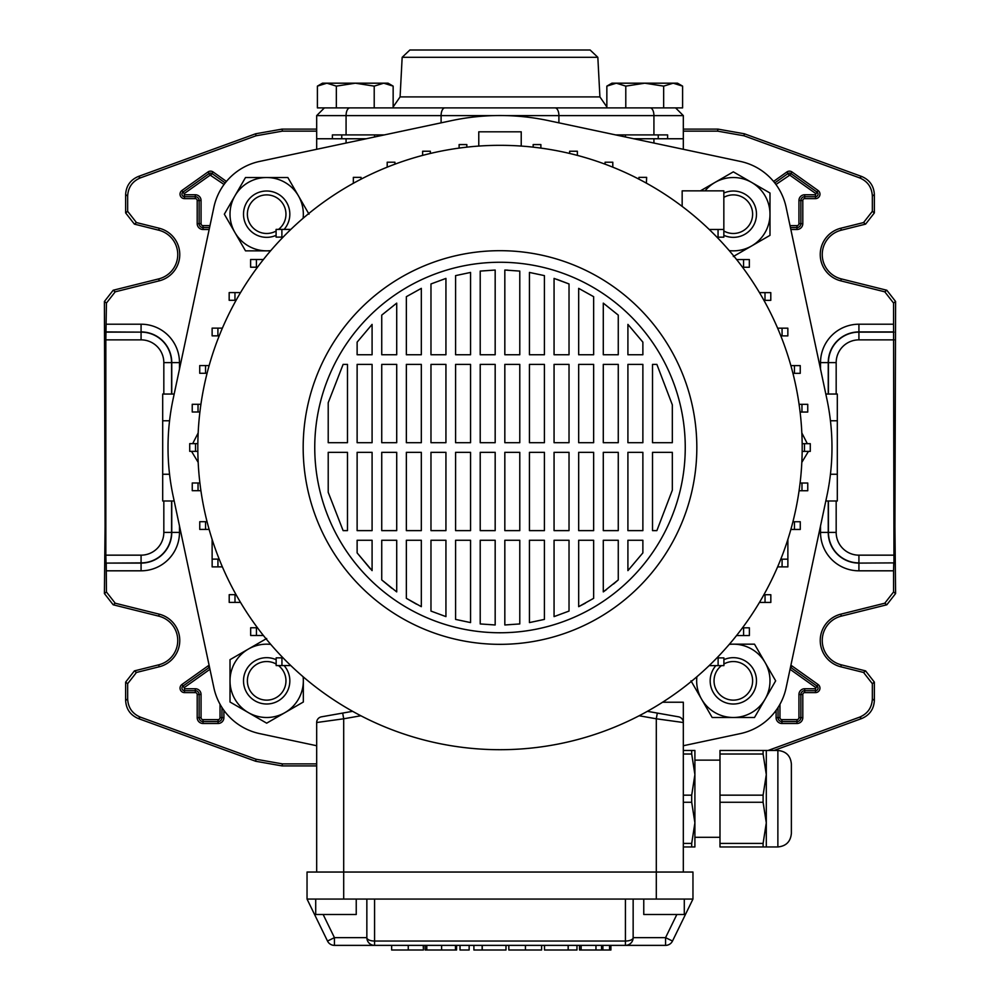 <?xml version="1.0" encoding="UTF-8"?>
<svg xmlns="http://www.w3.org/2000/svg" width="1000" height="1000" viewBox="0 0 1000 1000"><rect width="100%" height="100%" fill="white"/><g stroke="black" fill="none" stroke-linecap="round" stroke-linejoin="round"><path stroke-width="1.5" d="M255.65 761.25L256.012 759.237L282.4 763.888L282.05 765.913L255.65 761.25L138.338 718.55C130.35 715.15 126.112 709.1 125.638 700.425L125.638 682.113L134.412 670.888L136.438 672.463L159.213 666.787A27.113 27.113 0 0 0 159.213 614.175L115.213 603.212L113.188 604.788L104.412 593.55L105.075 526.438L104.412 301.475L113.188 290.238L115.213 291.825L106.438 303.05L104.412 301.475M159.213 666.787L158.725 664.825A25.087 25.087 0 0 0 158.725 616.138L113.188 604.788M768.062 750.475L859.638 717.138C867.638 713.725 871.862 707.688 872.337 699.013L872.337 683.688L863.562 672.463L840.788 666.787A27.113 27.113 0 0 1 840.788 614.175L884.788 603.212L893.562 591.975L893.562 570.812L858.925 570.812A38.4 38.4 0 0 1 820.525 532.413L820.525 525.913M840.788 666.787L841.275 664.825A25.087 25.087 0 0 1 841.275 616.138L886.812 604.788L884.788 603.212M282.4 131.137L256.012 135.787L255.65 133.775L282.05 129.113L282.4 131.137L316.675 131.137M256.012 135.787L140.363 177.887C132.363 181.3 128.138 187.338 127.662 196.012L127.662 211.337L136.438 222.562L134.412 224.137L125.638 212.913L127.662 211.337M115.213 291.825L159.213 280.85A27.113 27.113 0 0 0 159.213 228.238L136.438 222.562M163.825 394.038L163.825 362.612A22.75 22.75 0 0 0 141.075 339.862L105.838 339.862L106.438 303.05M104.412 593.55L106.438 591.975L106.237 563.1L141.075 563.1A30.675 30.675 0 0 0 171.762 532.413L171.762 500.988M106.438 591.975L115.213 603.212M136.438 672.463L127.662 683.688L125.638 682.113M125.638 700.425L127.662 699.013L127.662 683.688M127.662 699.013C128.138 707.688 132.363 713.725 140.363 717.138L138.338 718.55M256.012 759.237L140.363 717.138M282.4 763.888L316.675 763.888M893.562 591.975L895.588 593.55L894.925 526.438L895.588 301.475L893.562 303.05L884.788 291.825L886.812 290.238L895.588 301.475M895.588 593.55L886.812 604.788M841.275 664.825L865.588 670.888L874.362 682.113L872.337 683.688M872.337 699.013L874.362 700.425L874.362 682.113M874.362 700.425C873.888 709.1 869.65 715.15 861.663 718.55L859.638 717.138M773.975 750.475L861.663 718.55M282.05 765.913L316.675 765.913M683.325 131.137L717.6 131.137L717.95 129.113L744.35 133.775L861.663 176.475C869.65 179.875 873.888 185.925 874.362 194.6L874.362 212.913L865.588 224.137L863.562 222.562L872.337 211.337L874.362 212.913M683.325 129.113L717.95 129.113M282.05 129.113L316.675 129.113M884.788 291.825L840.788 280.85A27.113 27.113 0 0 1 840.788 228.238L841.275 230.2L865.588 224.137M841.275 230.2A25.087 25.087 0 0 0 841.275 278.888L886.812 290.238M820.525 369.113L820.525 362.612A38.4 38.4 0 0 1 858.925 324.212L893.562 324.212L893.562 303.05M840.788 228.238L863.562 222.562M874.362 194.6L872.337 196.012L872.337 211.337M872.337 196.012C871.862 187.338 867.638 181.3 859.638 177.887L861.663 176.475M744.35 133.775L743.988 135.787L859.638 177.887M743.988 135.787L717.6 131.137M893.562 324.212L893.975 562.888L858.925 563.1L893.975 562.888M893.763 563.1L893.562 570.812M171.55 500.988L171.55 532.413A30.463 30.463 0 0 1 141.075 562.888L106.237 563.1M106.025 562.888L105.838 555.163L141.075 555.163A22.75 22.75 0 0 0 163.825 532.413L163.825 500.988M105.838 339.862L105.838 555.163M158.725 664.825L134.412 670.888M255.65 133.775L138.338 176.475L140.363 177.887M127.662 196.012L125.638 194.6L125.638 212.913M159.213 228.238L158.725 230.2L134.412 224.137M158.725 230.2A25.087 25.087 0 0 1 158.725 278.888L113.188 290.238M125.638 194.6C126.112 185.925 130.35 179.875 138.338 176.475M825.825 394.038L837.312 394.038L837.312 500.988L825.825 500.988M837.312 474.25L830.438 474.25M837.312 420.775L830.438 420.775M494 115.612L316.675 115.612L316.675 138.763L366.2 138.763M683.325 149.288L683.325 115.612L653.925 115.612L653.925 134.9L667.613 134.9L667.613 138.763L683.325 138.763L633.8 138.763M174.175 394.038L162.688 394.038L162.688 474.25L169.562 474.25M162.688 474.25L162.688 500.988L174.175 500.988M162.688 420.775L169.562 420.775M721.462 665.625A19.3 19.3 0 0 0 733.325 700.138A19.3 19.3 0 0 0 752.625 680.837A19.3 19.3 0 0 0 723.9 664M723.9 659.688A23.15 23.15 0 0 1 756.488 680.837A23.15 23.15 0 0 1 712.25 690.425A23.15 23.15 0 0 1 715.875 665.625M316.675 745.738L259.675 733.612A59.438 59.438 0 0 1 213.9 687.837L173.113 495.975A233.1 233.1 0 0 1 173.113 399.05L213.9 207.188A59.438 59.438 0 0 1 259.675 161.412L451.538 120.625A233.1 233.1 0 0 1 548.462 120.625L740.325 161.412A59.438 59.438 0 0 1 786.1 207.188L826.888 399.05A233.1 233.1 0 0 1 826.888 495.975L786.1 687.837A59.438 59.438 0 0 1 740.325 733.612L683.325 745.738M198.162 432.962L192.675 443.638M191.537 451.35L198.175 462.362M801.838 432.962L807.337 443.675M808.438 451.388L801.825 462.362M521.225 146.075L521.225 131.812L478.775 131.812L478.775 146.075M500 145.325A302.188 302.188 0 0 1 802.188 447.512A302.188 302.188 0 0 1 500 749.7A302.188 302.188 0 0 1 197.812 447.512A302.188 302.188 0 0 1 500 145.325M500 250.688A196.825 196.825 0 0 1 696.825 447.512A196.825 196.825 0 0 1 500 644.338A196.825 196.825 0 0 1 303.175 447.512A196.825 196.825 0 0 1 500 250.688M500 262.262A185.25 185.25 0 0 1 685.25 447.512A185.25 185.25 0 0 1 500 632.762A185.25 185.25 0 0 1 314.75 447.512A185.25 185.25 0 0 1 500 262.262M642.875 452.337L642.875 530.625L627.913 530.625L627.913 452.337L642.875 452.337M642.875 364.4L642.875 442.688L627.913 442.688L627.913 364.4L642.875 364.4M642.875 342.137L642.875 354.75L627.913 354.75L627.913 324.4L642.875 342.137L627.913 324.4M642.875 540.275L642.875 552.888L627.913 570.625L627.913 540.275L642.875 540.275M652.525 442.688L652.525 364.4L656.875 364.4L672.325 404.825L672.325 442.688L652.525 442.688M652.525 530.625L652.525 452.337L672.325 452.337L672.325 490.2L656.875 530.625L652.525 530.625M618.263 452.337L618.263 530.625L603.288 530.625L603.288 452.337L618.263 452.337M618.263 364.4L618.263 442.688L603.288 442.688L603.288 364.4L618.263 364.4M618.263 315.113L618.263 354.75L603.288 354.75L603.288 303.125L618.263 315.113L603.288 303.125M618.263 540.275L618.263 579.913L603.288 591.9L603.288 540.275L618.263 540.275M593.65 452.337L593.65 530.625L578.675 530.625L578.675 452.337L593.65 452.337M593.65 364.4L593.65 442.688L578.675 442.688L578.675 364.4L593.65 364.4M593.65 296.688L593.65 354.75L578.675 354.75L578.675 288.363L593.65 296.688L578.675 288.363M593.65 540.275L593.65 598.337L578.675 606.663L578.675 540.275L593.65 540.275M569.025 452.337L569.025 530.625L554.062 530.625L554.062 452.337L569.025 452.337M569.025 364.4L569.025 442.688L554.062 442.688L554.062 364.4L569.025 364.4M569.025 283.95L569.025 354.75L554.062 354.75L554.062 278.412L569.025 283.95L557.087 279.413M569.025 540.275L569.025 611.075L554.062 616.613L554.062 540.275L569.025 540.275M544.412 452.337L544.412 530.625L529.438 530.625L529.438 452.337L544.412 452.337M544.412 364.4L544.412 442.688L529.438 442.688L529.438 364.4L544.412 364.4M544.412 275.625L544.412 354.75L529.438 354.75L529.438 272.438L544.412 275.625M544.412 540.275L544.412 619.4L529.438 622.587L529.438 540.275L544.412 540.275M519.788 452.337L519.788 530.625L504.825 530.625L504.825 452.337L519.788 452.337M519.788 364.4L519.788 442.688L504.825 442.688L504.825 364.4L519.788 364.4M519.788 271.087L519.788 354.75L504.825 354.75L504.825 270.05L519.788 271.087M519.788 540.275L519.788 623.938L504.825 624.975L504.825 540.275L519.788 540.275M495.175 452.337L495.175 530.625L480.213 530.625L480.213 452.337L495.175 452.337M495.175 364.4L495.175 442.688L480.213 442.688L480.213 364.4L495.175 364.4M495.175 270.05L495.175 354.75L480.213 354.75L480.213 271.087L495.175 270.05M495.175 540.275L495.175 624.975L480.213 623.938L480.213 540.275L495.175 540.275M470.562 452.337L470.562 530.625L455.588 530.625L455.588 452.337L470.562 452.337M470.562 364.4L470.562 442.688L455.588 442.688L455.588 364.4L470.562 364.4M470.562 272.438L470.562 354.75L455.588 354.75L455.588 275.625L470.562 272.438M470.562 540.275L470.562 622.587L455.588 619.4L455.588 540.275L470.562 540.275M445.938 452.337L445.938 530.625L430.975 530.625L430.975 452.337L445.938 452.337M445.938 364.4L445.938 442.688L430.975 442.688L430.975 364.4L445.938 364.4M445.938 278.412L445.938 354.75L430.975 354.75L430.975 283.95L445.938 278.412M445.938 540.275L445.938 616.613L430.975 611.075L430.975 540.275L445.938 540.275M421.325 452.337L421.325 530.625L406.35 530.625L406.35 452.337L421.325 452.337M421.325 364.4L421.325 442.688L406.35 442.688L406.35 364.4L421.325 364.4M421.325 288.363L421.325 354.75L406.35 354.75L406.35 296.688L421.325 288.363L406.35 296.688M421.325 540.275L421.325 606.663L406.35 598.337L406.35 540.275L421.325 540.275M396.712 452.337L396.712 530.625L381.737 530.625L381.737 452.337L396.712 452.337M396.712 364.4L396.712 442.688L381.737 442.688L381.737 364.4L396.712 364.4M396.712 303.125L396.712 354.75L381.737 354.75L381.737 315.113L396.712 303.125L381.737 315.113M396.712 540.275L396.712 591.9L381.737 579.925L381.737 540.275L396.712 540.275M372.088 452.337L372.088 530.625L357.125 530.625L357.125 452.337L372.088 452.337M372.088 364.4L372.088 442.688L357.125 442.688L357.125 364.4L372.088 364.4M372.088 324.4L372.088 354.75L357.125 354.75L357.125 342.137L372.088 324.4L357.125 342.137M372.088 540.275L372.088 570.625L357.125 552.888L357.125 540.275L372.088 540.275M347.475 452.337L347.475 530.625L343.125 530.625L328.212 492.3L328.212 452.337L347.475 452.337M347.475 364.4L347.475 442.688L328.212 442.688L328.212 402.725L343.125 364.4L347.475 364.4M343.125 364.4L328.212 402.725M507.825 270.15L504.825 270.05M672.325 404.825L656.875 364.4M656.875 530.625L672.325 490.2M627.913 570.625L642.875 552.888M603.288 591.9L606.587 589.487M613.55 583.987L618.263 579.913M578.675 606.663L585.388 603.162M554.062 616.613L569.025 611.075M529.438 622.587L544.412 619.4M406.35 598.337L416.512 604.188M381.737 579.925L391.875 588.325M357.125 552.888L370.188 568.625M212.125 539.4L212.125 559.125L212.125 539.4L212.125 559.125L219.188 559.125M222.387 566.888L212.138 566.888L222.375 566.85M682.163 206.4L682.163 190.863L723.838 190.863L723.838 229.462L709.212 229.462M723.838 229.462L723.838 237.175L716.975 237.175M718.05 237.175L718.05 229.462M321.463 716.825A5.787 5.787 0 0 0 316.675 722.525A5.787 5.787 0 0 1 321.463 716.825L342.688 713.075L343.7 718.787L316.675 722.525L316.675 872.038M662.588 702.225L683.325 702.225L683.325 872.038M647.375 711.325L678.538 716.825A5.787 5.787 0 0 1 683.325 722.525L656.3 718.787L656.3 872.038L307.038 872.038L307.038 899.062L374.575 899.062L374.575 941.038A7.713 3.388 180 0 1 366.85 937.65L366.85 899.062M633.15 899.062L633.15 937.65L665.562 937.65L672.5 941.038L692.962 899.062L692.962 872.038L656.3 872.038L656.3 899.062L374.575 899.062M692.962 899.062L656.3 899.062M323.15 914.5L334.438 937.65L327.5 941.038L307.038 899.062M678.538 716.825L657.312 713.075L656.3 718.787L639.15 715.763M342.688 713.075L352.625 711.325M787.875 539.4L787.875 566.888L777.613 566.888M787.875 559.175L780.8 559.175M782.087 566.888L782.087 559.175M718.112 665.625L718.112 657.9L723.9 657.9L723.9 665.625L709.15 665.625M718.112 657.9L716.912 657.9M743.587 635.538L743.587 627.812L749.388 627.812L749.388 635.538L736.575 635.538M743.587 627.812L742.5 627.812M765.037 602.438L765.037 594.725L770.825 594.725L770.825 602.438L759.45 602.438M765.037 594.725L763.9 594.725M794.463 529.45L794.463 521.737L800.263 521.737L800.263 529.45L790.863 529.45M794.463 521.737L792.925 521.737M801.975 490.737L801.975 483.025L807.763 483.025L807.763 490.737L799.075 490.737M801.975 483.025L800.088 483.025M804.488 451.388L804.488 443.675L810.275 443.675L810.275 451.388L802.163 451.388M804.488 443.675L802.163 443.675M801.963 412.038L801.963 404.325L807.75 404.325L807.75 412.038L800.1 412.038M801.963 404.325L799.087 404.325M794.45 373.325L794.45 365.613L800.238 365.613L800.238 373.325L792.938 373.325M794.45 365.613L790.875 365.613M646.388 183.15L646.65 177.362L638.938 177.362L638.938 179.163M612.8 167.162L612.8 162.213L605.075 162.213L605.075 164.188M743.55 259.538L743.55 267.262L749.338 267.262L749.338 259.538L736.612 259.538M743.55 267.262L742.537 267.262M765 292.625L765 300.35L770.788 300.35L770.788 292.625L759.475 292.625M765 300.35L763.925 300.35M780.812 335.9L787.85 335.9L787.85 328.175L777.625 328.175M782.062 335.9L782.062 328.175M281.95 657.85L281.95 665.562L276.163 665.562L276.163 657.85L283.025 657.85M281.95 665.562L290.788 665.562M256.45 627.762L256.45 635.487L250.662 635.487L250.662 627.762L257.462 627.762M256.45 635.487L263.387 635.487M217.938 559.125L217.938 566.85M212.15 559.125L212.15 566.85M205.55 521.7L205.55 529.412L199.762 529.412L199.762 521.7L207.062 521.7M205.55 529.412L209.125 529.412M198.038 482.987L198.038 490.7L192.25 490.7L192.25 482.987L199.9 482.987M198.038 490.7L200.912 490.7M195.512 443.638L195.512 451.35L189.725 451.35L189.725 443.638L197.838 443.638M195.512 451.35L197.838 451.35M198.025 404.288L198.025 412L192.237 412L192.237 404.288L200.925 404.288M198.025 412L199.913 412M205.538 365.575L205.538 373.288L199.737 373.288L199.737 365.575L209.137 365.575M205.538 373.288L207.075 373.288M235 594.675L235 602.4L229.213 602.4L229.213 594.675L236.075 594.675M235 602.4L240.525 602.4M361.062 179.163L361.062 177.362L353.35 177.362L353.35 183.15M281.887 229.4L281.887 237.125L276.1 237.125L276.1 229.4L290.85 229.4M281.887 237.125L283.087 237.125M430.35 153.463L430.35 151.237L422.625 151.237L422.625 155.4M394.925 164.188L394.925 162.213L387.2 162.213L387.2 167.162M256.413 267.213L256.413 259.488L250.613 259.488L250.613 267.213L257.5 267.213M256.413 259.488L263.425 259.488M217.913 335.85L217.913 328.137L212.125 328.137L212.125 335.85L219.2 335.85M217.913 328.137L222.387 328.137M234.963 292.587L234.963 300.3L229.175 300.3L229.175 292.587L240.55 292.587M234.963 300.3L236.1 300.3M577.375 155.4L577.375 151.237L569.65 151.237L569.65 153.463M540.887 148.1L540.887 144.575L533.162 144.575L533.162 147.15M466.838 147.15L466.838 144.575L459.113 144.575L459.113 148.1M315.712 899.062L315.712 914.5L356.238 914.5L356.238 899.062M684.287 899.062L684.287 914.5L643.763 914.5L643.763 899.062M672.5 941.038A7.713 7.713 0 0 1 665.562 945.375L334.438 945.375A7.713 7.713 0 0 1 327.5 941.038A7.713 7.713 0 0 0 334.438 945.375L334.438 937.65L366.85 937.65A7.713 7.713 0 0 0 374.575 945.375A7.713 7.713 0 0 1 366.85 937.65M374.575 945.375L374.575 941.038L625.425 941.038L625.425 945.375A7.713 7.713 0 0 0 633.15 937.65A7.713 3.388 180 0 1 625.425 941.038L625.425 899.062M423.425 945.375L423.425 950L423.237 945.375M423.237 950L391.65 950L391.65 945.375M460.025 945.375L460.025 950L469.15 950L469.15 945.375M482.688 950L505.988 950L473.9 950L473.9 945.375M482.25 950L482.25 945.375M482.137 950L482.137 945.375M508.825 945.375L508.825 950L541.613 950L541.613 945.375M610.913 945.375L610.913 950L579.525 950L579.525 945.375L579.525 950M581.138 950L581.138 945.375M456.562 945.375L456.562 950L425.175 950L425.175 945.375L425.175 950M455.462 950L455.462 945.375M426.788 950L426.788 945.375M576.962 945.375L576.962 950L544.513 950L568.513 950M568.2 950L568.2 945.375M568.15 950L568.15 945.375M683.325 750.475L694.9 750.475L694.9 822.837L691.7 802.262L683.325 802.262M683.325 795.163L691.7 795.163L691.7 802.262M763.1 750.475L763.1 754.013L719.987 754.013L719.987 750.475L766.3 750.475L766.3 822.837L763.1 802.262L719.987 802.262L719.987 843.413L763.1 843.413L766.3 822.837L766.3 846.95L719.987 846.95L719.987 843.413M719.987 802.262L719.987 795.163L763.1 795.163L763.1 802.262M791.375 763.975L791.375 833.45C790.575 841.65 786.075 846.15 777.875 846.95L777.875 750.475C786.075 751.275 790.575 755.775 791.375 763.975M719.987 754.013L719.987 795.163M763.1 843.413L763.1 846.95M763.1 795.163L766.3 774.587L763.1 754.013M683.325 843.413L691.7 843.413L694.9 822.837L694.9 846.95L683.325 846.95M691.7 843.413L691.7 846.95M691.7 795.163L694.9 774.587L691.7 754.013L683.325 754.013M691.7 750.475L691.7 754.013M729.237 644.4A36.662 36.662 0 0 1 765.075 699.175A36.662 36.662 0 0 1 733.325 717.5L712.163 717.5L701.575 699.175A36.662 36.662 0 0 1 696.888 676.75M729.438 644.175L754.5 644.175L775.662 680.837L754.5 717.5L733.325 717.5A36.662 36.662 0 0 1 701.575 699.175L690.987 680.837M705.037 190.863A36.662 36.662 0 0 1 769.987 214.188L769.987 235.35L751.663 245.938A36.662 36.662 0 0 1 729.237 250.625M700.387 190.863L733.325 171.85L769.987 193.012L769.987 214.188A36.662 36.662 0 0 1 751.663 245.938L733.325 256.525M270.763 250.625A36.662 36.662 0 0 1 234.925 195.85A36.662 36.662 0 0 1 266.675 177.525L287.838 177.525L298.425 195.85A36.662 36.662 0 0 1 303.113 218.275M270.562 250.85L245.5 250.85L224.338 214.188L245.5 177.525L266.675 177.525A36.662 36.662 0 0 1 298.425 195.85L309.012 214.188M303.113 676.75A36.662 36.662 0 0 1 248.337 712.588A36.662 36.662 0 0 1 230.012 680.837L230.012 659.675L248.337 649.087A36.662 36.662 0 0 1 270.763 644.4M303.337 676.95L303.337 702.013L266.675 723.175L230.012 702.013L230.012 680.837A36.662 36.662 0 0 1 248.337 649.087L266.675 638.5M723.838 230.987A19.3 19.3 0 0 0 752.625 214.188A19.3 19.3 0 0 0 723.838 197.375M723.838 193.062A23.15 23.15 0 0 1 756.488 214.188A23.15 23.15 0 0 1 723.838 235.312M278.538 229.4A19.3 19.3 0 0 0 266.675 194.887A19.3 19.3 0 0 0 247.375 214.188A19.3 19.3 0 0 0 276.1 231.025M276.1 235.338A23.15 23.15 0 0 1 243.512 214.188A23.15 23.15 0 0 1 287.75 204.6A23.15 23.15 0 0 1 284.125 229.4M276.163 664.038A19.3 19.3 0 0 0 247.375 680.837A19.3 19.3 0 0 0 266.675 700.138A19.3 19.3 0 0 0 278.463 665.562M284.075 665.562A23.15 23.15 0 0 1 266.675 704A23.15 23.15 0 0 1 243.512 680.837A23.15 23.15 0 0 1 276.163 659.712M606.85 86.125L611.925 83.188L677.525 83.188L682.6 86.125L673.138 83.188L663.662 86.125L644.725 83.188L625.788 86.125L616.312 83.188L606.85 86.125L606.85 106.925L599.913 96.912L400.087 96.912L393.15 106.925M625.788 86.125L625.788 107.888L682.6 107.888L682.6 86.125M663.662 86.125L663.662 107.888L650.125 107.888A7.713 3.8 90 0 1 653.925 115.612L506 115.612M336.337 86.125L326.863 83.188L317.4 86.125L317.4 107.888L374.212 107.888L374.212 86.125L355.275 83.188L336.337 86.125L336.337 107.888L650.125 107.888M393.15 86.125L383.688 83.188L388.075 83.188L393.15 86.125L393.15 107.888M317.4 86.125L322.475 83.188L383.688 83.188L374.212 86.125M599.913 96.912L597.837 57.312L402.163 57.312L409.875 50L590.125 50L418.475 50M611.462 107.888L388.525 107.888M316.675 149.288L316.675 138.763L332.388 138.763L332.388 134.9L384.35 134.9M658.238 134.9L658.238 138.763M341.763 134.9L341.763 138.763M653.925 134.9L615.65 134.9M209.95 669.287L184.137 687.65L184.5 688.75L195.3 688.75A5.75 5.75 0 0 1 201.062 694.513L201.062 717.663A1.963 1.963 0 0 0 203.025 719.625L218.075 719.625A1.963 1.963 0 0 0 220.037 717.663L220.037 704.275M223.9 710.35L223.9 717.663A5.825 5.825 0 0 1 218.075 723.487L203.025 723.487A5.825 5.825 0 0 1 197.2 717.663L197.2 694.513A1.9 1.9 0 0 0 195.3 692.613L184.5 692.613L184.5 690.688L195.3 690.688A3.825 3.825 0 0 1 199.125 694.513L199.125 717.663A3.887 3.887 0 0 0 203.025 721.562L218.075 721.562A3.887 3.887 0 0 0 221.962 717.663L221.962 707.513L221.962 717.663A3.887 3.887 0 0 1 218.075 721.562L203.025 721.562A3.887 3.887 0 0 1 199.125 717.663L199.125 694.513A3.825 3.825 0 0 0 195.3 690.688L184.5 690.688A2.537 2.537 0 0 1 183.025 686.075L183.025 686.075A2.537 2.537 0 0 0 184.5 690.688L184.5 688.75M779.963 704.275L779.963 717.663A1.963 1.963 0 0 0 781.925 719.625L796.975 719.625A1.963 1.963 0 0 0 798.938 717.663L798.938 694.513A5.75 5.75 0 0 1 804.7 688.75L815.5 688.75L816.975 686.075A2.537 2.537 0 0 1 818.037 688.138A2.537 2.537 0 0 0 816.975 686.075L818.088 684.5A4.475 4.475 0 0 1 815.5 692.613L804.7 692.613A1.9 1.9 0 0 0 802.8 694.513L802.8 717.663A5.825 5.825 0 0 1 796.975 723.487L781.925 723.487A5.825 5.825 0 0 1 776.1 717.663L776.1 710.35M790.025 225.637L796.975 225.637A1.963 1.963 0 0 0 798.938 223.675L798.938 200.512A5.75 5.75 0 0 1 804.7 194.762L815.5 194.762L816.975 192.075A2.537 2.537 0 0 1 818.037 194.15A2.537 2.537 0 0 0 816.975 192.075L818.088 190.5A4.475 4.475 0 0 1 815.5 198.625L804.7 198.625A1.9 1.9 0 0 0 802.8 200.512L802.8 223.675A5.825 5.825 0 0 1 796.975 229.488L790.85 229.488M224.05 184.475L210.2 175.125L184.137 193.65L184.5 196.688A2.537 2.537 0 0 1 183.025 192.075L183.025 192.075A2.537 2.537 0 0 0 184.5 196.688L195.3 196.688A3.825 3.825 0 0 1 199.125 200.512L199.125 223.675A3.887 3.887 0 0 0 203.025 227.562L209.562 227.562L203.025 227.562A3.887 3.887 0 0 1 199.125 223.675L199.125 200.512A3.825 3.825 0 0 0 195.3 196.688L184.5 196.688L184.5 198.625A4.475 4.475 0 0 1 181.912 190.5L207.963 171.975A4.475 4.475 0 0 1 213.137 171.975L226.425 181.425M159.213 614.175L158.725 616.138M106.438 324.212L141.075 324.212A38.4 38.4 0 0 1 179.475 362.612L179.475 369.113M179.475 525.913L179.475 532.413A38.4 38.4 0 0 1 141.075 570.812L106.438 570.812M184.5 692.613A4.475 4.475 0 0 1 181.912 684.5L207.963 665.975A4.475 4.475 0 0 1 209.125 665.375M209.15 229.488L203.025 229.488A5.825 5.825 0 0 1 197.2 223.675L197.2 200.512A1.9 1.9 0 0 0 195.3 198.625L184.5 198.625M773.575 181.425L786.862 171.975A4.475 4.475 0 0 1 792.038 171.975L818.088 190.5M790.875 665.375A4.475 4.475 0 0 1 792.038 665.975L818.088 684.5M863.562 672.463L865.588 670.888M840.788 614.175L841.275 616.138M840.788 280.85L841.275 278.888M159.213 280.85L158.725 278.888M163.825 532.413L179.475 532.413M141.075 555.163L141.075 570.812M106.025 332.137L141.075 332.137L106.237 331.925M141.075 339.862L141.075 332.137A30.463 30.463 0 0 1 171.55 362.612L171.762 362.612A30.675 30.675 0 0 0 141.075 331.925L141.075 324.212M163.825 362.612L171.55 362.612L171.55 394.038M171.762 394.038L171.762 362.612L179.475 362.612M894.163 339.862L858.925 339.862A22.75 22.75 0 0 0 836.175 362.612L836.175 394.038M836.175 500.988L836.175 532.413A22.75 22.75 0 0 0 858.925 555.163L894.163 555.163M893.763 331.925L858.925 331.925A30.675 30.675 0 0 0 828.238 362.612L828.238 394.038M828.45 394.038L828.45 362.612A30.463 30.463 0 0 1 858.925 332.137L858.925 324.212M858.925 339.862L858.925 332.137L893.975 332.137M858.925 555.163L858.925 562.888A30.463 30.463 0 0 1 828.45 532.413L828.238 532.413A30.675 30.675 0 0 0 858.925 563.1L858.925 570.812M836.175 362.612L820.525 362.612M828.238 500.988L828.238 532.413L820.525 532.413M836.175 532.413L828.45 532.413L828.45 500.988M210.9 175.125L212.025 173.55L225.212 182.925L212.025 173.55A2.537 2.537 0 0 0 209.075 173.55L183.025 192.075L209.075 173.55A2.537 2.537 0 0 1 212.025 173.55L213.137 171.975M184.5 194.762L195.3 194.762A5.75 5.75 0 0 1 201.062 200.512L201.062 223.675A1.963 1.963 0 0 0 203.025 225.637L209.975 225.637M184.137 687.65L183.025 686.075L209.075 667.55L183.025 686.075L181.912 684.5M209.8 668.562L209.075 667.55A2.537 2.537 0 0 1 209.525 667.288A2.537 2.537 0 0 0 209.075 667.55L207.963 665.975M815.863 193.65L789.8 175.125L790.925 173.55L816.975 192.075L790.925 173.55A2.537 2.537 0 0 0 787.975 173.55L774.788 182.925L787.975 173.55A2.537 2.537 0 0 1 790.925 173.55L792.038 171.975M818.037 194.15A2.537 2.537 0 0 1 815.5 196.688L815.5 196.688A2.537 2.537 0 0 0 818.05 194.15M815.5 194.762L815.5 196.688L804.7 196.688L815.5 196.688L815.5 198.625M798.938 200.512L800.875 200.512A3.825 3.825 0 0 1 804.7 196.688A3.825 3.825 0 0 0 800.875 200.512L800.875 223.675L800.875 200.512L802.8 200.512M802.8 223.675L800.875 223.675A3.887 3.887 0 0 1 796.975 227.562L796.975 227.562A3.887 3.887 0 0 0 800.875 223.675L798.938 223.675M796.975 229.488L796.975 227.562L790.438 227.562L796.975 227.562L796.975 225.637M789.8 175.125L775.95 184.475M790.2 668.562L790.925 667.55L816.975 686.075L790.925 667.55A2.537 2.537 0 0 0 790.475 667.288A2.537 2.537 0 0 1 790.925 667.55L792.038 665.975M818.037 688.138A2.537 2.537 0 0 1 815.5 690.688L815.5 690.688A2.537 2.537 0 0 0 818.05 688.138M815.5 688.75L815.5 690.688L804.7 690.688L815.5 690.688L815.5 692.613M798.938 694.513L800.875 694.513A3.825 3.825 0 0 1 804.7 690.688A3.825 3.825 0 0 0 800.875 694.513L800.875 717.663L800.875 694.513L802.8 694.513M802.8 717.663L800.875 717.663A3.887 3.887 0 0 1 796.975 721.562L796.975 721.562A3.887 3.887 0 0 0 800.875 717.663L798.938 717.663M796.975 723.487L796.975 721.562L781.925 721.562L796.975 721.562L796.975 719.625M781.925 723.487L781.925 721.562A3.887 3.887 0 0 1 778.037 717.663L778.037 717.663A3.887 3.887 0 0 0 781.925 721.562L781.925 719.625M776.1 717.663L778.037 717.663L778.037 707.513L778.037 717.663L779.963 717.663M815.863 687.65L790.05 669.287M210.2 175.125L207.963 171.975M184.137 193.65L181.912 190.5M195.3 194.762L195.3 198.625M201.062 200.512L197.2 200.512M201.062 223.675L197.2 223.675M203.025 229.488L203.025 225.637M804.7 194.762L804.7 198.625M789.1 175.125L786.862 171.975M804.7 688.75L804.7 692.613M223.9 717.663L220.037 717.663M218.075 723.487L218.075 719.625M203.025 723.487L203.025 719.625M197.2 717.663L201.062 717.663M197.2 694.513L201.062 694.513M195.3 692.613L195.3 688.75M346.075 138.763L346.075 143.038M653.925 138.763L653.925 143.038M360.85 715.763L343.7 718.787L343.7 899.062M665.562 945.375L665.562 937.65L676.85 914.5M408.25 950L408.25 945.375M525.438 950L525.438 945.375M595.962 950L595.962 945.375M441.613 950L441.613 945.375M609.538 950L609.538 945.375M602.9 950L602.9 945.375M555.1 107.888A7.713 3.8 -90 0 1 558.9 115.612L558.9 122.837M349.875 107.888A7.713 3.8 -90 0 0 346.075 115.612L346.075 134.9M444.9 107.888A7.713 3.8 -90 0 0 441.1 115.612L441.1 122.837M505.988 950L505.988 945.375M601.538 950L601.538 945.375M544.513 950L544.513 945.375M719.987 760.125L694.9 760.125M777.875 750.475L766.3 750.475M777.875 846.95L766.3 846.95M719.987 837.312L694.9 837.312M625.425 136.988L625.425 134.9M374.575 136.988L374.575 134.9M597.837 57.312L590.125 50M619.637 134.9L619.637 135.75M380.363 134.9L380.363 135.75M402.163 57.312L400.087 96.912M683.325 115.612L675.6 107.888M316.675 115.612L324.4 107.888"/></g></svg>
